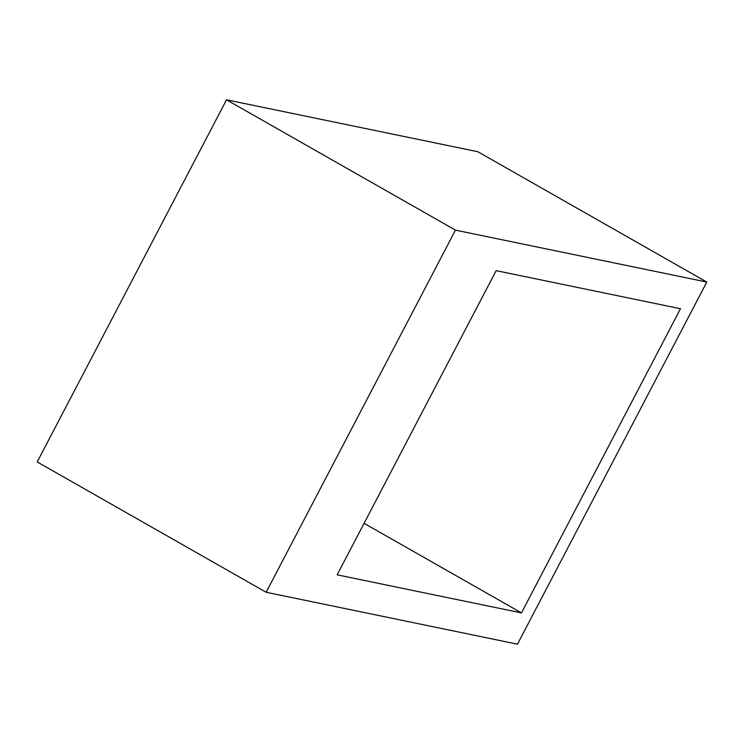 <?xml version="1.0" encoding="UTF-8"?>
<svg xmlns="http://www.w3.org/2000/svg" width="744" height="744" viewBox="0 0 744 744"><rect width="100%" height="100%" fill="white"/><g stroke="black" fill="none" stroke-linecap="round" stroke-linejoin="round"><path stroke-width="1.12" d="M364.076 523.32L521.46 612.907L680.481 308.723L496.174 270.649L337.153 574.833L521.46 612.907M706.8 282.06L477.853 151.739L226.52 99.817L37.2 461.94L266.147 592.261L517.48 644.183L706.8 282.06L455.468 230.138L226.52 99.817M455.468 230.138L266.147 592.261"/></g></svg>
